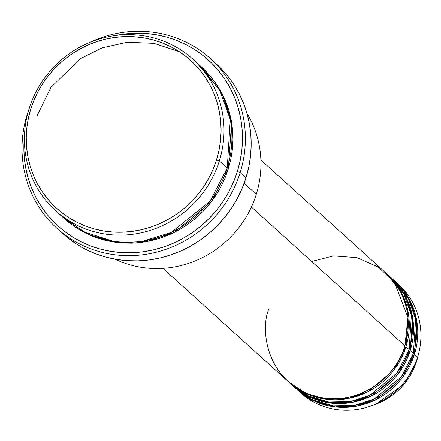 <?xml version="1.0" encoding="UTF-8"?>
<svg xmlns="http://www.w3.org/2000/svg" width="441" height="441" viewBox="0 0 441 441"><rect width="100%" height="100%" fill="white"/><g stroke="black" fill="none" stroke-linecap="round" stroke-linejoin="round"><path stroke-width="0.66" d="M415.995 321.605L417.506 326.555M417.991 355.959L416.552 361.372A64.38 61.569 -47.9 0 0 417.462 358.175L416.552 361.372A2.437 0.309 -162.7 0 0 416.552 361.372L404.243 384.045L375.886 404.171A64.38 61.569 -47.9 0 0 416.552 361.372C409.595 381.928 396.04 396.194 375.886 404.171L371.471 405.792A73.03 69.838 132.1 0 1 299.114 391.382M269.016 308.623C259.981 328.104 265.427 381.669 315.431 396.365C366.024 409.176 401.36 366.769 404.932 345.788A73.03 69.838 -47.9 0 0 385.941 273.029L260.885 159.989M387 273.988A73.03 69.838 132.1 0 0 386.47 273.514L401.508 292.774L408.344 313.226L405.985 346.747L394 369.971L367.375 392.049L348.142 398.526L326.753 399.303L305.944 393.482L288.53 381.856A73.03 69.838 132.1 0 0 289.059 382.336L292.223 385.202A73.03 69.838 -47.9 0 0 409.154 349.608A73.03 69.838 -47.9 0 0 390.164 276.849L387 273.988A73.03 69.838 132.1 0 1 405.985 346.747L409.154 349.608L405.985 346.747A73.03 69.838 132.1 0 1 289.059 382.336M290.663 383.742L307.928 395.781L328.788 402.027L350.402 401.558L369.927 395.219L397.005 373.047L409.154 349.608L411.365 315.271L404 294.368L388.014 274.986M391.222 277.802A73.03 69.838 132.1 0 0 390.693 277.328L405.731 296.595L412.567 317.04L410.207 350.562L398.223 373.792L371.598 395.869L352.365 402.346L330.976 403.124L310.166 397.297L292.758 385.677A73.03 69.838 132.1 0 0 293.282 386.156L296.451 389.017A73.03 69.838 -47.9 0 0 413.377 353.428A73.03 69.838 -47.9 0 0 394.392 280.669L391.222 277.802A73.03 69.838 132.1 0 1 410.207 350.562L413.377 353.428L410.207 350.562A73.03 69.838 132.1 0 1 293.282 386.156M294.886 387.562L312.151 399.601L333.016 405.847L354.625 405.373L374.15 399.033L401.233 376.862L413.377 353.428L415.637 319.361L408.454 298.607L392.782 279.263M395.445 281.623A73.03 69.838 132.1 0 0 394.916 281.149L409.959 300.409L416.789 320.861L414.435 354.382L402.446 377.606L375.82 399.689L356.587 406.161L335.199 406.938L314.394 401.117L296.98 389.491A73.03 69.838 132.1 0 0 297.504 389.976L300.674 392.837A73.03 69.838 -47.9 0 0 417.599 357.243A73.03 69.838 -47.9 0 0 398.614 284.484L395.445 281.623A73.03 69.838 132.1 0 1 414.435 354.382L417.599 357.243L414.435 354.382A73.03 69.838 132.1 0 1 297.504 389.976M59.695 214.188L83.592 231.723L112.874 241.172L143.49 241.029L171.312 232.39L209.977 201.212L227.253 168.049L219.337 160.893A102.24 97.775 132.1 0 1 55.638 210.721A102.24 97.775 132.1 0 1 29.051 108.855L30.787 108.999A99.804 95.443 132.1 0 1 153.104 39.883A99.804 95.443 132.1 0 1 216.542 159.796L219.337 160.893A102.24 97.775 -47.9 0 0 154.35 38.053A102.24 97.775 -47.9 0 0 29.051 108.855A102.24 97.775 132.1 0 1 192.75 59.028A102.24 97.775 132.1 0 1 219.337 160.893L227.253 168.049A102.24 97.775 -47.9 0 0 200.672 66.189L192.75 59.028M246.932 113.249A102.24 97.775 132.1 0 1 256.293 194.299A102.24 97.775 -47.9 0 0 246.932 113.249M56.977 228.339L62.787 233.592A114.412 109.412 -47.9 0 0 245.973 177.828L240.163 172.58L237.374 171.483A111.975 107.086 132.1 0 1 110.994 251.392A111.975 107.086 132.1 0 1 24.42 136.716L23.869 146.5L24.261 157.244L25.699 167.845L28.18 178.208L31.669 188.235L36.134 197.822L41.531 206.884L47.815 215.329L54.921 223.074L62.776 230.053L71.315 236.194L80.449 241.431L90.085 245.725L100.14 249.027L110.515 251.309L121.104 252.55L131.809 252.737L142.531 251.861L153.159 249.942L163.6 246.988L173.743 243.035L183.495 238.118L192.767 232.286L201.46 225.594L209.497 218.108L216.801 209.894L223.295 201.035L228.929 191.62L233.631 181.736L237.374 171.483L240.108 160.948L241.811 150.249L242.473 139.472L242.081 128.733L240.637 118.127L238.162 107.764L234.673 97.742L230.208 88.15L224.805 79.093L218.521 70.648L211.421 62.898L203.56 55.924L195.027 49.783L185.893 44.541L176.251 40.247L166.196 36.945L155.827 34.663L145.232 33.422L134.527 33.24L123.805 34.111L115.983 35.423A111.975 107.086 132.1 0 1 237.374 171.483L240.163 172.58A114.412 109.412 132.1 0 1 56.977 228.339A114.412 109.412 132.1 0 1 27.232 114.351L27.232 114.351A114.412 109.412 132.1 0 1 28.836 109.561A114.412 109.412 -47.9 0 0 27.232 114.351A114.412 109.412 -47.9 0 0 99.953 251.811A114.412 109.412 -47.9 0 0 240.163 172.58A114.412 109.412 -47.9 0 0 208.593 56.977A114.412 109.412 -47.9 0 0 89.407 42.551A114.412 109.412 132.1 0 1 210.418 58.587A114.412 109.412 132.1 0 1 240.163 172.58L245.973 177.828A114.412 109.412 -47.9 0 0 216.228 63.84L210.418 58.587M228.311 169.002L211.564 201.476L174.371 232.374L147.509 241.464L117.609 242.616L88.492 234.54L64.083 218.356L68.901 222.485L76.695 228.085L85.03 232.87L93.834 236.789L103.012 239.81L112.483 241.894L122.151 243.024L131.931 243.189L141.715 242.396L151.423 240.643L160.954 237.947L170.215 234.336L179.123 229.849L187.585 224.519L195.523 218.411L202.86 211.575L209.53 204.078L215.462 195.991L220.599 187.392L224.899 178.368L228.311 169.002L230.808 159.388L232.368 149.615L232.969 139.78L232.611 129.974L231.293 120.294L229.028 110.829L225.847 101.678L221.768 92.919L216.84 84.65L211.101 76.938L201.195 66.663L222.132 93.619L231.624 122.185L228.311 169.002M251.403 207.016L404.932 345.788L251.403 207.016M244.121 183.296L256.293 194.299L244.121 183.296M397.005 283.078A73.03 69.838 132.1 0 1 418.63 353.616A73.03 69.838 132.1 0 1 417.599 357.243A73.03 69.838 132.1 0 1 371.471 405.792M417.478 339.024L417.362 337.448M30.787 108.999L28.351 118.386L26.829 127.929L26.245 137.531L26.592 147.101L27.877 156.555L30.087 165.788L33.196 174.724L37.176 183.269L41.989 191.344L47.589 198.874L53.923 205.782L60.924 212L68.537 217.468L76.673 222.143L85.267 225.968L94.225 228.912L103.475 230.946L112.913 232.049L122.455 232.214L132.008 231.437L141.484 229.722L150.789 227.093L159.829 223.57L168.523 219.188L176.786 213.99L184.536 208.025L191.697 201.35L198.207 194.029L203.996 186.135L209.012 177.745L213.207 168.936L216.542 159.796L218.979 150.409L220.5 140.866L221.09 131.264L220.737 121.694L219.453 112.24L217.242 103.007L214.133 94.071L210.153 85.521L205.341 77.445L199.74 69.921L193.412 63.013L186.405 56.795L178.798 51.321L170.656 46.652L162.067 42.827L153.104 39.883L143.86 37.849L134.417 36.741L124.875 36.581L115.322 37.358L105.846 39.067L96.546 41.702L87.5 45.225L78.807 49.607L70.549 54.805L62.798 60.77L55.632 67.445L49.127 74.761L43.334 82.654L38.317 91.05L34.122 99.859L30.787 108.999L29.051 108.855A102.24 97.775 -47.9 0 0 94.038 231.696A102.24 97.775 -47.9 0 0 219.337 160.893L216.542 159.796A99.804 95.443 132.1 0 1 94.225 228.912A99.804 95.443 132.1 0 1 30.787 108.999M55.638 210.721L63.554 217.882A102.24 97.775 -47.9 0 0 227.253 168.049L230.257 119.461L219.596 89.914L196.609 62.721M213.273 61.266L219.458 66.883L226.713 74.799L233.135 83.432L238.653 92.687L243.217 102.483L246.778 112.725L249.308 123.315L250.78 134.152L251.183 145.122L250.51 156.131L248.768 167.067L245.973 177.828L242.153 188.307L237.346 198.406L231.591 208.025L224.954 217.077L217.496 225.467L209.282 233.118L200.396 239.954L190.925 245.913L180.959 250.94L170.595 254.975L159.934 257.991L149.069 259.958L138.116 260.846L127.179 260.659L116.358 259.396L105.757 257.064L95.488 253.685L85.637 249.297L76.304 243.945L67.583 237.671L62.688 233.504M115.035 259.165A102.24 97.775 -47.9 0 0 256.293 194.299A102.24 97.775 132.1 0 1 115.035 259.165M162.944 268.343L288.001 381.382A73.03 69.838 -47.9 0 0 404.932 345.788L407.953 317.393L394.414 282.279L378.339 267.097L356.99 257.649L333.501 255.907L311.638 261.463M179.437 51.74L154.003 43.339L127.267 42.209L102.058 47.865L80.466 58.636L50.947 87.373L36.972 116.016M350.115 406.018L356.835 406.117M321.461 398.482L313.176 395.709M418.63 353.616L417.462 358.175"/></g></svg>
